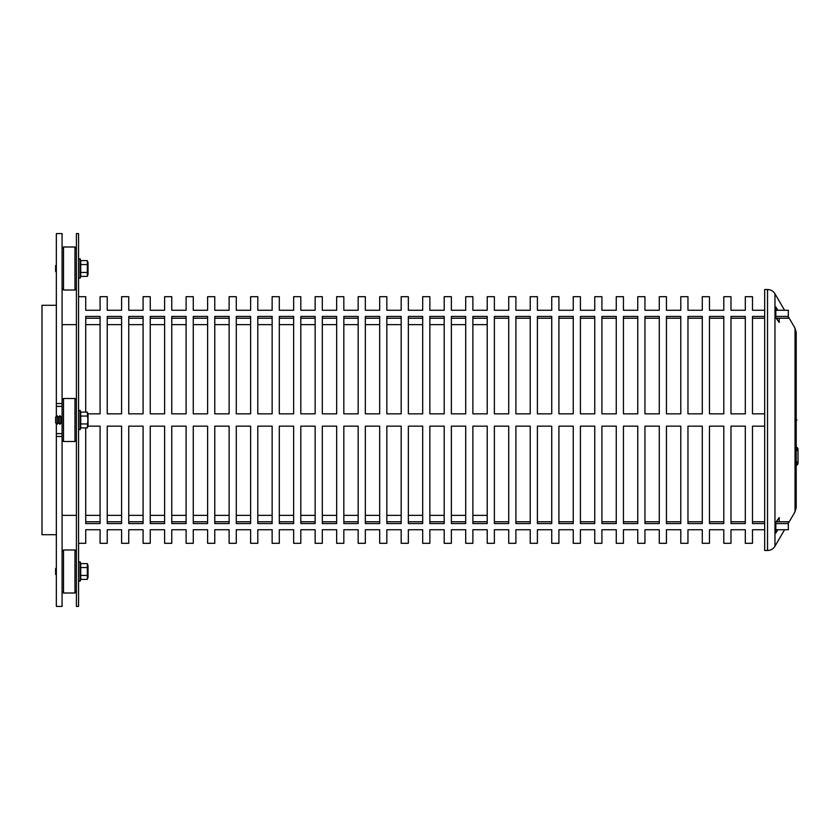 <?xml version="1.0" encoding="UTF-8"?>
<svg xmlns="http://www.w3.org/2000/svg" width="840" height="840" viewBox="0 0 840 840"><rect width="100%" height="100%" fill="white"/><g stroke="black" fill="none" stroke-linecap="round" stroke-linejoin="round"><path stroke-width="1.26" d="M63.504 290.01L63.504 246.992L74.981 246.992L74.981 290.01L63.504 290.01L62.076 288.582M56.343 264.915L55.619 265.639L55.619 271.373L56.343 272.087M88.032 263.382L88.032 274.418L88.032 263.382M87.308 260.62L80.734 260.62L80.734 276.392L87.308 276.392L87.308 260.62L88.032 262.595M80.734 264.558L87.308 264.558M80.734 272.444L87.308 272.444M63.504 417.197L63.504 398.496L74.981 398.496L74.981 441.504L63.504 441.504L63.504 417.197M63.504 398.496L62.076 399.924L62.076 440.076L63.504 441.504M74.981 441.504L76.409 440.076L76.409 399.924L74.981 398.496M55.619 417.134L55.619 422.867L57.057 424.305L57.057 415.695L55.619 417.134M62.076 423.581L61.362 422.867L59.924 424.305L58.485 422.867L58.485 417.134L57.057 415.695M58.485 422.867L57.057 424.305M61.362 422.867L61.362 417.134L62.076 416.419M61.362 417.134L59.924 415.695L59.924 424.305M80.734 427.886L80.094 429.66L80.094 410.34L80.734 412.115L80.734 427.886L87.308 427.886L87.885 420L87.308 412.115L88.032 414.089L88.032 425.911L88.032 414.089M80.734 423.948L87.308 423.948M80.734 416.052L87.308 416.052M80.734 412.115L87.308 412.115M63.504 593.009L63.504 549.99L74.981 549.99L74.981 593.009L63.504 593.009L62.076 591.57M56.343 567.913L55.619 568.627L55.619 574.361L56.343 575.085M87.308 563.609L80.734 563.609L80.734 579.38L87.308 579.38L87.308 563.609L88.032 565.582L88.032 577.405L88.032 565.582M80.734 575.442L87.308 575.442M80.734 567.557L87.308 567.557M56.343 534.712L42 534.712L42 305.288L56.343 305.288M56.343 403.515L62.076 403.515L62.076 233.594L56.343 233.594L56.343 406.382L62.076 406.382M56.343 436.485L56.343 606.407L62.076 606.407L62.076 436.485L56.343 436.485L56.343 423.581M56.343 416.419L56.343 406.382M796.215 451.059L798 449.201M796.215 447.258L796.215 332.535L796.215 507.465L796.215 465.15L798 463.25L798 449.148A1.901 1.901 0 0 0 796.215 447.258L798 449.159L796.215 447.248M798 449.159L798 463.312A1.901 1.901 180 0 1 796.215 465.213L798 463.312L798 449.673M779.174 318.224L779.174 322.445L775.824 317.741L775.824 306.989L777.935 310.264M777.315 319.841L777.315 318.224M777.935 529.736L775.824 533.012L775.824 522.26L779.174 517.556L779.174 521.777M777.315 521.777L777.315 520.159M767.54 289.517L764.673 289.517L764.673 550.484L767.54 550.484L767.54 289.517C770.774 289.621 773.251 291.05 774.974 293.79L774.974 546.21C773.251 548.95 770.774 550.379 767.54 550.484M76.409 233.594L76.409 606.407L78.561 606.407L78.561 233.594L76.409 233.594M775.824 529.736L788.329 529.736L788.329 523.582L775.824 523.582M764.673 523.582L752.482 523.582L752.482 426.153L764.673 426.153M745.311 481.656L745.311 523.582L730.978 523.582L730.978 426.153L745.311 426.153L745.311 481.656M723.807 481.656L723.807 523.582L709.464 523.582L709.464 426.153L723.807 426.153L723.807 481.656M702.293 481.656L702.293 523.582L687.96 523.582L687.96 426.153L702.293 426.153L702.293 481.656M680.788 481.656L680.788 523.582L666.446 523.582L666.446 426.153L680.788 426.153L680.788 481.656M659.284 481.656L659.284 523.582L644.942 523.582L644.942 426.153L659.284 426.153L659.284 481.656M637.77 481.656L637.77 523.582L623.438 523.582L623.438 426.153L637.77 426.153L637.77 481.656M616.266 481.656L616.266 523.582L601.923 523.582L601.923 426.153L616.266 426.153L616.266 481.656M594.762 481.656L594.762 523.582L580.419 523.582L580.419 426.153L594.762 426.153L594.762 481.656M573.248 481.656L573.248 523.582L558.915 523.582L558.915 426.153L573.248 426.153L573.248 481.656M551.744 481.656L551.744 523.582L537.401 523.582L537.401 426.153L551.744 426.153L551.744 481.656M530.229 481.656L530.229 523.582L515.897 523.582L515.897 426.153L530.229 426.153L530.229 481.656M508.725 481.656L508.725 523.582L494.382 523.582L494.382 426.153L508.725 426.153L508.725 481.656M487.221 481.656L487.221 523.582L472.878 523.582L472.878 426.153L487.221 426.153L487.221 481.656M465.707 481.656L465.707 523.582L451.374 523.582L451.374 426.153L465.707 426.153L465.707 481.656M444.203 481.656L444.203 523.582L429.86 523.582L429.86 426.153L444.203 426.153L444.203 481.656M422.688 481.656L422.688 523.582L408.356 523.582L408.356 426.153L422.688 426.153L422.688 481.656M401.184 481.656L401.184 523.582L386.841 523.582L386.841 426.153L401.184 426.153L401.184 481.656M379.68 481.656L379.68 523.582L365.337 523.582L365.337 426.153L379.68 426.153L379.68 481.656M358.166 481.656L358.166 523.582L343.833 523.582L343.833 426.153L358.166 426.153L358.166 481.656M336.661 481.656L336.661 523.582L322.319 523.582L322.319 426.153L336.661 426.153L336.661 481.656M315.147 481.656L315.147 523.582L300.815 523.582L300.815 426.153L315.147 426.153L315.147 481.656M293.643 481.656L293.643 523.582L279.31 523.582L279.31 426.153L293.643 426.153L293.643 481.656M272.139 481.656L272.139 523.582L257.796 523.582L257.796 426.153L272.139 426.153L272.139 481.656M250.625 481.656L250.625 523.582L236.292 523.582L236.292 426.153L250.625 426.153L250.625 481.656M229.121 481.656L229.121 523.582L214.778 523.582L214.778 426.153L229.121 426.153L229.121 481.656M207.617 481.656L207.617 523.582L193.274 523.582L193.274 426.153L207.617 426.153L207.617 481.656M186.102 481.656L186.102 523.582L171.77 523.582L171.77 426.153L186.102 426.153L186.102 481.656M164.598 481.656L164.598 523.582L150.255 523.582L150.255 426.153L164.598 426.153L164.598 481.656M143.084 481.656L143.084 523.582L128.751 523.582L128.751 426.153L143.084 426.153L143.084 481.656M121.58 481.656L121.58 523.582L107.237 523.582L107.237 426.153L121.58 426.153L121.58 481.656M88.022 426.153L100.076 426.153L100.076 523.582L85.733 523.582L85.733 427.886M775.824 316.418L788.329 316.418L788.329 310.264L775.824 310.264M764.673 310.264L752.482 310.264L752.482 296.688L745.311 296.688L745.311 310.264L730.978 310.264L730.978 296.688L723.807 296.688L723.807 310.264L709.464 310.264L709.464 296.688L702.293 296.688L702.293 310.264L687.96 310.264L687.96 296.688L680.788 296.688L680.788 310.264L666.446 310.264L666.446 296.688L659.284 296.688L659.284 310.264L644.942 310.264L644.942 296.688L637.77 296.688L637.77 310.264L623.438 310.264L623.438 296.688L616.266 296.688L616.266 310.264L601.923 310.264L601.923 296.688L594.762 296.688L594.762 310.264L580.419 310.264L580.419 296.688L573.248 296.688L573.248 310.264L558.915 310.264L558.915 296.688L551.744 296.688L551.744 310.264L537.401 310.264L537.401 296.688L530.229 296.688L530.229 310.264L515.897 310.264L515.897 296.688L508.725 296.688L508.725 310.264L494.382 310.264L494.382 296.688L487.221 296.688L487.221 310.264L472.878 310.264L472.878 296.688L465.707 296.688L465.707 310.264L451.374 310.264L451.374 296.688L444.203 296.688L444.203 310.264L429.86 310.264L429.86 296.688L422.688 296.688L422.688 310.264L408.356 310.264L408.356 296.688L401.184 296.688L401.184 310.264L386.841 310.264L386.841 296.688L379.68 296.688L379.68 310.264L365.337 310.264L365.337 296.688L358.166 296.688L358.166 310.264L343.833 310.264L343.833 296.688L336.661 296.688L336.661 310.264L322.319 310.264L322.319 296.688L315.147 296.688L315.147 310.264L300.815 310.264L300.815 296.688L293.643 296.688L293.643 310.264L279.31 310.264L279.31 296.688L272.139 296.688L272.139 310.264L257.796 310.264L257.796 296.688L250.625 296.688L250.625 310.264L236.292 310.264L236.292 296.688L229.121 296.688L229.121 310.264L214.778 310.264L214.778 296.688L207.617 296.688L207.617 310.264L193.274 310.264L193.274 296.688L186.102 296.688L186.102 310.264L171.77 310.264L171.77 296.688L164.598 296.688L164.598 310.264L150.255 310.264L150.255 296.688L143.084 296.688L143.084 310.264L128.751 310.264L128.751 296.688L121.58 296.688L121.58 310.264L107.237 310.264L107.237 296.688L100.076 296.688L100.076 310.264L85.733 310.264L85.733 296.688L78.561 296.688M78.561 543.312L85.733 543.312L85.733 529.736L100.076 529.736L100.076 543.312L107.237 543.312L107.237 529.736L121.58 529.736L121.58 543.312L128.751 543.312L128.751 529.736L143.084 529.736L143.084 543.312L150.255 543.312L150.255 529.736L164.598 529.736L164.598 543.312L171.77 543.312L171.77 529.736L186.102 529.736L186.102 543.312L193.274 543.312L193.274 529.736L207.617 529.736L207.617 543.312L214.778 543.312L214.778 529.736L229.121 529.736L229.121 543.312L236.292 543.312L236.292 529.736L250.625 529.736L250.625 543.312L257.796 543.312L257.796 529.736L272.139 529.736L272.139 543.312L279.31 543.312L279.31 529.736L293.643 529.736L293.643 543.312L300.815 543.312L300.815 529.736L315.147 529.736L315.147 543.312L322.319 543.312L322.319 529.736L336.661 529.736L336.661 543.312L343.833 543.312L343.833 529.736L358.166 529.736L358.166 543.312L365.337 543.312L365.337 529.736L379.68 529.736L379.68 543.312L386.841 543.312L386.841 529.736L401.184 529.736L401.184 543.312L408.356 543.312L408.356 529.736L422.688 529.736L422.688 543.312L429.86 543.312L429.86 529.736L444.203 529.736L444.203 543.312L451.374 543.312L451.374 529.736L465.707 529.736L465.707 543.312L472.878 543.312L472.878 529.736L487.221 529.736L487.221 543.312L494.382 543.312L494.382 529.736L508.725 529.736L508.725 543.312L515.897 543.312L515.897 529.736L530.229 529.736L530.229 543.312L537.401 543.312L537.401 529.736L551.744 529.736L551.744 543.312L558.915 543.312L558.915 529.736L573.248 529.736L573.248 543.312L580.419 543.312L580.419 529.736L594.762 529.736L594.762 543.312L601.923 543.312L601.923 529.736L616.266 529.736L616.266 543.312L623.438 543.312L623.438 529.736L637.77 529.736L637.77 543.312L644.942 543.312L644.942 529.736L659.284 529.736L659.284 543.312L666.446 543.312L666.446 529.736L680.788 529.736L680.788 543.312L687.96 543.312L687.96 529.736L702.293 529.736L702.293 543.312L709.464 543.312L709.464 529.736L723.807 529.736L723.807 543.312L730.978 543.312L730.978 529.736L745.311 529.736L745.311 543.312L752.482 543.312L752.482 529.736L764.673 529.736M764.673 413.847L752.482 413.847L752.482 316.418L764.673 316.418M745.311 413.847L730.978 413.847L730.978 316.418L745.311 316.418L745.311 413.847M723.807 413.847L709.464 413.847L709.464 316.418L723.807 316.418L723.807 413.847M702.293 413.847L687.96 413.847L687.96 316.418L702.293 316.418L702.293 413.847M637.77 413.847L623.438 413.847L623.438 316.418L637.77 316.418L637.77 413.847M616.266 413.847L601.923 413.847L601.923 316.418L616.266 316.418L616.266 413.847M680.788 413.847L666.446 413.847L666.446 316.418L680.788 316.418L680.788 413.847M659.284 413.847L644.942 413.847L644.942 316.418L659.284 316.418L659.284 413.847M594.762 413.847L580.419 413.847L580.419 316.418L594.762 316.418L594.762 413.847M573.248 413.847L558.915 413.847L558.915 316.418L573.248 316.418L573.248 413.847M551.744 413.847L537.401 413.847L537.401 316.418L551.744 316.418L551.744 413.847M530.229 413.847L515.897 413.847L515.897 316.418L530.229 316.418L530.229 413.847M465.707 413.847L451.374 413.847L451.374 316.418L465.707 316.418L465.707 413.847M444.203 413.847L429.86 413.847L429.86 316.418L444.203 316.418L444.203 413.847M508.725 413.847L494.382 413.847L494.382 316.418L508.725 316.418L508.725 413.847M487.221 413.847L472.878 413.847L472.878 316.418L487.221 316.418L487.221 413.847M422.688 413.847L408.356 413.847L408.356 316.418L422.688 316.418L422.688 413.847M401.184 413.847L386.841 413.847L386.841 316.418L401.184 316.418L401.184 413.847M379.68 413.847L365.337 413.847L365.337 316.418L379.68 316.418L379.68 413.847M358.166 413.847L343.833 413.847L343.833 316.418L358.166 316.418L358.166 413.847M293.643 413.847L279.31 413.847L279.31 316.418L293.643 316.418L293.643 413.847M272.139 413.847L257.796 413.847L257.796 316.418L272.139 316.418L272.139 413.847M336.661 413.847L322.319 413.847L322.319 316.418L336.661 316.418L336.661 413.847M315.147 413.847L300.815 413.847L300.815 316.418L315.147 316.418L315.147 413.847M250.625 413.847L236.292 413.847L236.292 316.418L250.625 316.418L250.625 413.847M229.121 413.847L214.778 413.847L214.778 316.418L229.121 316.418L229.121 413.847M207.617 413.847L193.274 413.847L193.274 316.418L207.617 316.418L207.617 413.847M186.102 413.847L171.77 413.847L171.77 316.418L186.102 316.418L186.102 413.847M121.58 413.847L107.237 413.847L107.237 316.418L121.58 316.418L121.58 413.847M85.733 412.115L85.733 316.418L100.076 316.418L100.076 413.847L88.022 413.847M164.598 413.847L150.255 413.847L150.255 316.418L164.598 316.418L164.598 413.847M143.084 413.847L128.751 413.847L128.751 316.418L143.084 316.418L143.084 413.847M128.751 521.777L143.084 521.777M150.255 521.777L164.598 521.777M85.733 521.777L100.076 521.777M107.237 521.777L121.58 521.777M171.77 521.777L186.102 521.777M193.274 521.777L207.617 521.777M214.778 521.777L229.121 521.777M236.292 521.777L250.625 521.777M300.815 521.777L315.147 521.777M322.319 521.777L336.661 521.777M257.796 521.777L272.139 521.777M279.31 521.777L293.643 521.777M343.833 521.777L358.166 521.777M365.337 521.777L379.68 521.777M386.841 521.777L401.184 521.777M408.356 521.777L422.688 521.777M472.878 521.777L487.221 521.777M494.382 521.777L508.725 521.777M429.86 521.777L444.203 521.777M451.374 521.777L465.707 521.777M515.897 521.777L530.229 521.777M537.401 521.777L551.744 521.777M558.915 521.777L573.248 521.777M580.419 521.777L594.762 521.777M644.942 521.777L659.284 521.777M666.446 521.777L680.788 521.777M601.923 521.777L616.266 521.777M623.438 521.777L637.77 521.777M687.96 521.777L702.293 521.777M709.464 521.777L723.807 521.777M730.978 521.777L745.311 521.777M752.482 521.777L764.673 521.777M776.171 521.777L788.329 521.777L788.329 523.582M788.329 316.418L788.329 318.224L776.171 318.224M764.673 318.224L752.482 318.224M745.311 318.224L730.978 318.224M723.807 318.224L709.464 318.224M702.293 318.224L687.96 318.224M637.77 318.224L623.438 318.224M616.266 318.224L601.923 318.224M680.788 318.224L666.446 318.224M659.284 318.224L644.942 318.224M594.762 318.224L580.419 318.224M573.248 318.224L558.915 318.224M551.744 318.224L537.401 318.224M530.229 318.224L515.897 318.224M465.707 318.224L451.374 318.224M444.203 318.224L429.86 318.224M508.725 318.224L494.382 318.224M487.221 318.224L472.878 318.224M422.688 318.224L408.356 318.224M401.184 318.224L386.841 318.224M379.68 318.224L365.337 318.224M358.166 318.224L343.833 318.224M293.643 318.224L279.31 318.224M272.139 318.224L257.796 318.224M336.661 318.224L322.319 318.224M315.147 318.224L300.815 318.224M250.625 318.224L236.292 318.224M229.121 318.224L214.778 318.224M207.617 318.224L193.274 318.224M186.102 318.224L171.77 318.224M121.58 318.224L107.237 318.224M100.076 318.224L85.733 318.224M164.598 318.224L150.255 318.224M143.084 318.224L128.751 318.224M796.215 420L796.929 420M80.734 260.62L80.094 258.846L80.094 278.166L78.561 277.893M80.734 563.609L80.094 561.834L80.094 581.154L78.561 580.892M56.343 433.619L62.076 433.619M788.329 316.691L795.039 328.199L795.039 511.802L788.329 523.309M62.076 248.43L63.504 246.992M76.409 248.43L74.981 246.992M76.409 288.582L74.981 290.01M87.308 276.392L88.032 274.418M80.734 276.392L80.094 278.166M80.094 258.846L78.561 259.109M58.485 417.134L59.924 415.695M87.308 427.886L88.032 425.911M80.094 410.34L78.561 410.613M80.094 429.66L78.561 429.387M62.076 551.418L63.504 549.99M76.409 551.418L74.981 549.99M76.409 591.57L74.981 593.009M87.308 579.38L88.032 577.405M80.734 579.38L80.094 581.154M80.094 561.834L78.561 562.107M487.221 324.649L472.878 324.649M465.707 324.649L451.374 324.649M444.203 324.649L429.86 324.649M422.688 324.649L408.356 324.649M401.184 324.649L386.841 324.649M379.68 324.649L365.337 324.649M358.166 324.649L343.833 324.649M336.661 324.649L322.319 324.649M315.147 324.649L300.815 324.649M293.643 324.649L279.31 324.649M272.139 324.649L257.796 324.649M250.625 324.649L236.292 324.649M229.121 324.649L214.778 324.649M207.617 324.649L193.274 324.649M186.102 324.649L171.77 324.649M164.598 324.649L150.255 324.649M143.084 324.649L128.751 324.649M121.58 324.649L107.237 324.649M100.076 324.649L85.733 324.649M76.409 324.649L62.076 324.649M487.221 515.351L472.878 515.351M465.707 515.351L451.374 515.351M444.203 515.351L429.86 515.351M422.688 515.351L408.356 515.351M401.184 515.351L386.841 515.351M379.68 515.351L365.337 515.351M358.166 515.351L343.833 515.351M336.661 515.351L322.319 515.351M315.147 515.351L300.815 515.351M293.643 515.351L279.31 515.351M272.139 515.351L257.796 515.351M250.625 515.351L236.292 515.351M229.121 515.351L214.778 515.351M207.617 515.351L193.274 515.351M186.102 515.351L171.77 515.351M164.598 515.351L150.255 515.351M143.084 515.351L128.751 515.351M121.58 515.351L107.237 515.351M100.076 515.351L85.733 515.351M76.409 515.351L62.076 515.351M796.215 461.349L798 463.312M784.581 310.264L774.974 293.79M784.581 529.736L774.974 546.21M795.039 511.802L796.215 507.465M795.039 328.199L796.215 332.535"/></g></svg>
